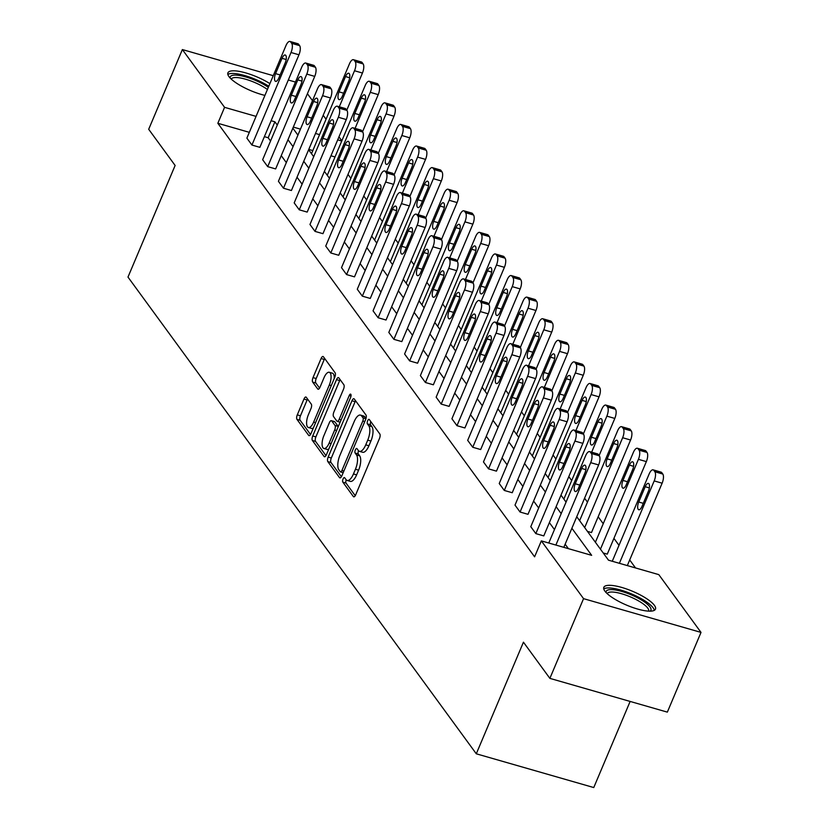 <?xml version="1.0" encoding="UTF-8"?>
<svg xmlns="http://www.w3.org/2000/svg" width="829" height="829" viewBox="0 0 829 829"><rect width="100%" height="100%" fill="white"/><g stroke="black" fill="none" stroke-linecap="round" stroke-linejoin="round"><path stroke-width="1.24" d="M343.061 478.996A2.466 0.974 -74 0 0 342.833 482.136L353.372 496.571A3.523 1.389 -74 0 0 353.724 496.83A3.523 1.389 -74 0 0 355.693 494.799L379.485 438.458A3.523 1.389 -74 0 0 379.817 433.971L369.278 419.536A2.466 0.974 -74 0 0 369.029 419.35A2.466 0.974 -74 0 0 367.651 420.78A2.466 0.974 -74 0 0 367.423 423.92L368.791 425.785A11.285 4.446 -74 0 1 367.734 440.147L365.744 444.841A11.285 4.446 -74 0 1 359.454 451.349A11.285 4.446 -74 0 1 358.346 450.51L356.978 448.644A2.466 0.974 -74 0 0 356.729 448.458A2.466 0.974 -74 0 0 355.361 449.888A2.466 0.974 -74 0 0 355.123 453.028L356.491 454.893A11.285 4.446 -74 0 1 355.434 469.255L353.455 473.95A11.285 4.446 -74 0 1 347.154 480.457A11.285 4.446 -74 0 1 346.045 479.618L344.677 477.753A2.466 0.974 -74 0 0 344.439 477.577A2.466 0.974 -74 0 0 343.061 478.996M346.253 479.877A2.466 0.974 -74 0 0 346.232 479.908A2.466 0.974 -74 0 0 346.004 483.048L355.237 495.69M370.832 421.671A2.466 0.974 -74 0 0 370.832 421.692A2.466 0.974 -74 0 0 370.594 424.831L371.962 426.697L368.791 425.785M358.542 450.758A2.466 0.974 -74 0 0 358.532 450.8A2.466 0.974 -74 0 0 358.304 453.94L359.662 455.805L356.491 454.893M264.928 95.397A28.031 7.534 -157.1 0 1 228.97 76.62A28.031 7.534 -157.1 0 1 227.913 72.828A28.031 7.534 -157.1 0 1 243.778 72.382A28.031 7.534 -157.1 0 1 269.902 83.625M654.413 605.346A28.031 7.534 -157.1 0 1 655.47 609.139A28.031 7.534 -157.1 0 1 632.175 607.305A28.031 7.534 -157.1 0 1 604.88 591.118A28.031 7.534 -157.1 0 1 603.823 587.326A28.031 7.534 -157.1 0 1 627.107 589.17A28.031 7.534 -157.1 0 1 654.413 605.346M306.274 397.288A3.523 1.389 -74 0 0 305.932 397.018A3.523 1.389 -74 0 0 303.963 399.06L297.29 414.863A3.523 1.389 -74 0 0 296.958 419.35L308.668 435.38A3.523 1.389 -74 0 0 309.01 435.639A3.523 1.389 -74 0 0 310.979 433.608L334.781 377.268A3.523 1.389 -74 0 0 335.113 372.781L323.403 356.75A3.523 1.389 -74 0 0 323.051 356.491A3.523 1.389 -74 0 0 321.082 358.522L313.02 377.609A3.523 1.389 -74 0 0 312.688 382.107L317.704 388.967A3.523 1.389 -74 0 0 318.046 389.226A3.523 1.389 -74 0 0 320.015 387.195L324.015 377.723A9.44 3.72 -74 0 1 329.279 372.283A9.44 3.72 -74 0 1 329.32 384.988L313.652 422.075A9.44 3.72 -74 0 1 308.398 427.515A9.44 3.72 -74 0 1 308.347 414.811L310.958 408.635A3.523 1.389 -74 0 0 311.289 404.137L306.274 397.288M576.756 516.747L608.486 560.176L658.806 574.632L701.013 632.403L667.345 712.132L549.876 678.371L523.441 642.185L476.292 753.799L127.987 277.083L175.126 165.468L148.692 129.283L182.37 49.564L273.249 75.677M549.876 678.371L583.554 598.652L541.337 540.881L591.657 555.337L571.886 528.27M249.322 132.329L217.84 123.283L534.601 556.819L541.337 540.881M217.84 123.283L224.576 107.335L182.37 49.564M328.149 457.1A3.523 1.389 -74 0 0 327.818 461.598L339.527 477.618A3.523 1.389 -74 0 0 339.88 477.877A3.523 1.389 -74 0 0 341.849 475.846L365.641 419.505A3.523 1.389 -74 0 0 365.972 415.018L354.263 398.987A3.523 1.389 -74 0 0 353.91 398.728A3.523 1.389 -74 0 0 351.952 400.759L328.149 457.1L331.32 458.012A3.523 1.389 -74 0 0 330.999 462.509L341.393 476.737M324.098 456.499L312.388 440.468A3.523 1.389 -74 0 1 312.72 435.981L336.512 379.641A3.523 1.389 -74 0 1 338.481 377.609A3.523 1.389 -74 0 1 338.833 377.869L343.838 384.729A3.523 1.389 -74 0 1 343.517 389.215L333.859 412.065A3.523 1.389 -74 0 0 333.527 416.552L336.854 421.101A3.523 1.389 -74 0 0 337.206 421.37A3.523 1.389 -74 0 0 339.175 419.339L349.216 395.547A2.466 0.974 -74 0 1 350.594 394.127A2.466 0.974 -74 0 1 350.605 397.443L326.408 454.727A3.523 1.389 -74 0 1 324.45 456.758A3.523 1.389 -74 0 1 324.098 456.499L324.875 456.727M288.305 80.009L295.445 82.061M701.013 632.403L583.554 598.652M476.292 753.799L593.761 787.55L630.133 701.438M587.46 531.399L591.491 532.56L630.579 440.012A7.192 2.829 106 0 0 631.252 430.873L630.247 429.484A7.192 2.829 106 0 0 629.532 428.956L621.595 426.676A7.192 2.829 -74 0 0 617.595 430.821L579.626 520.685M635.532 567.948L629.698 559.958M619.004 545.327L613.926 538.373M603.232 523.731L598.155 516.788M587.46 502.146L584.58 498.208M571.689 480.561L568.808 476.623M555.917 458.976L553.036 455.038M540.145 437.391L537.265 433.443M524.374 415.795L521.493 411.858M508.602 394.21L505.721 390.272M492.82 372.625L489.949 368.687M477.048 351.04L474.178 347.102M461.276 329.455L458.406 325.507M445.505 307.86L442.634 303.922M429.733 286.274L426.852 282.337M413.961 264.689L411.08 260.752M398.189 243.104L395.309 239.166M382.418 221.519L379.537 217.581M366.646 199.924L363.765 195.986M350.874 178.339L347.993 174.401M335.02 156.95L330.968 155.79M312.823 150.577L308.771 149.407M603.232 552.984L607.263 554.145L646.351 461.608A7.192 2.829 106 0 0 647.024 452.458L646.019 451.08A7.192 2.829 106 0 0 645.304 450.541L637.366 448.261A7.192 2.829 -74 0 0 633.366 452.406L595.398 542.27M307.414 93.698L312.492 100.651M323.186 115.283L326.066 119.221M338.957 136.868L341.838 140.806M341.755 141.013L337.704 139.842M319.559 134.63L315.507 133.469M300.45 129.137L293.311 127.086M277.28 125.065L274.896 121.801L271.114 120.713M256.057 116.381L224.576 107.335M561.192 513.638L556.114 506.685M545.409 492.043L540.342 485.1M529.638 470.457L524.56 463.515M513.866 448.872L508.788 441.919M498.094 427.287L493.017 420.334M482.323 405.702L477.245 398.749M466.551 384.107L461.473 377.164M450.779 362.522L445.701 355.579M435.007 340.937L429.93 333.983M419.236 319.352L414.158 312.398M403.464 297.766L398.386 290.813M387.692 276.171L382.615 269.228M371.92 254.586L366.843 247.643M356.149 233.001L351.071 226.048M340.377 211.416L335.299 204.462M324.605 189.831L319.528 182.877M308.834 168.235L303.756 161.292M293.062 146.65L287.984 139.707M292.844 128.174L297.922 135.127M308.626 149.759L313.704 156.712M324.398 171.344L329.476 178.297M340.17 192.939L345.247 199.882M355.942 214.524L361.019 221.467M371.713 236.11L376.791 243.063M387.485 257.695L392.563 264.648M403.257 279.28L408.334 286.233M419.028 300.875L424.106 307.818M434.8 322.46L439.878 329.403M450.572 344.045L455.649 350.999M466.344 365.63L471.421 372.584M482.115 387.216L487.193 394.169M497.887 408.811L502.965 415.754M513.659 430.396L518.736 437.339M529.43 451.981L534.508 458.934M545.202 473.566L550.28 480.519M560.984 495.151L566.062 502.105M270.544 141.013L268.161 137.738L264.378 136.65M268.161 137.738L274.896 121.801M568.393 548.653L565.15 544.218M554.456 529.576L549.378 522.633M538.684 507.99L533.607 501.037M522.902 486.405L517.835 479.452M507.13 464.82L502.053 457.867M491.359 443.225L486.281 436.282M475.587 421.64L470.509 414.697M459.815 400.055L454.738 393.101M444.043 378.47L438.966 371.516M428.272 356.884L423.194 349.931M412.5 335.289L407.422 328.346M396.728 313.704L391.651 306.761M380.957 292.119L375.879 285.166M365.185 270.534L360.107 263.581M349.413 248.949L344.336 241.995M333.641 227.353L328.564 220.41M317.87 205.768L312.792 198.825M302.098 184.183L297.02 177.23M286.326 162.598L281.249 155.645M289.974 41.45L297.912 43.73A7.192 2.829 106 0 1 298.616 44.258L299.632 45.647A7.192 2.829 106 0 1 298.958 54.787L259.871 147.334L251.933 145.044L246.876 138.132L285.964 45.595A7.192 2.829 -74 0 1 289.974 41.45A7.192 2.829 -74 0 1 290.678 41.978L291.694 43.367A7.192 2.829 -74 0 1 291.02 52.507L251.933 145.044M305.746 63.035L313.683 65.315A7.192 2.829 106 0 1 314.388 65.843L315.403 67.232A7.192 2.829 106 0 1 314.73 76.382L275.642 168.919L267.705 166.639L262.648 159.717L301.735 67.18A7.192 2.829 -74 0 1 305.746 63.035A7.192 2.829 -74 0 1 306.45 63.564L307.466 64.952A7.192 2.829 -74 0 1 306.792 74.092L267.705 166.639M321.517 84.62L329.455 86.9A7.192 2.829 106 0 1 330.16 87.439L331.175 88.817A7.192 2.829 106 0 1 330.502 97.967L291.414 190.504L283.477 188.224L278.42 181.302L317.507 88.765A7.192 2.829 -74 0 1 321.517 84.62A7.192 2.829 -74 0 1 322.222 85.159L323.237 86.537A7.192 2.829 -74 0 1 322.564 95.687L283.477 188.224M337.289 106.216L345.227 108.495A7.192 2.829 106 0 1 345.931 109.024L346.947 110.402A7.192 2.829 106 0 1 346.273 119.552L307.186 212.089L299.248 209.81L294.191 202.887L333.279 110.35A7.192 2.829 -74 0 1 337.289 106.216A7.192 2.829 -74 0 1 337.994 106.744L339.009 108.122A7.192 2.829 -74 0 1 338.336 117.272L299.248 209.81M353.061 127.801L360.998 130.08A7.192 2.829 106 0 1 361.703 130.609L362.719 131.998A7.192 2.829 106 0 1 362.045 141.137L322.958 233.674L315.02 231.395L309.963 224.483L349.05 131.935A7.192 2.829 -74 0 1 353.061 127.801A7.192 2.829 -74 0 1 353.765 128.329L354.781 129.718A7.192 2.829 -74 0 1 354.107 138.857L315.02 231.395M368.832 149.386L376.77 151.666A7.192 2.829 106 0 1 377.475 152.194L378.49 153.583A7.192 2.829 106 0 1 377.817 162.722L338.729 255.27L330.792 252.98L325.735 246.068L364.822 153.531A7.192 2.829 -74 0 1 368.832 149.386A7.192 2.829 -74 0 1 369.547 149.914L370.553 151.303A7.192 2.829 -74 0 1 369.879 160.443L330.792 252.98M384.604 170.971L392.542 173.251A7.192 2.829 106 0 1 393.257 173.779L394.262 175.168A7.192 2.829 106 0 1 393.588 184.318L354.501 276.855L346.563 274.575L341.507 267.653L380.594 175.116A7.192 2.829 -74 0 1 384.604 170.971A7.192 2.829 -74 0 1 385.319 171.499L386.324 172.888A7.192 2.829 -74 0 1 385.651 182.028L346.563 274.575M400.376 192.556L408.314 194.836A7.192 2.829 106 0 1 409.029 195.375L410.034 196.753A7.192 2.829 106 0 1 409.36 205.903L370.273 298.44L362.335 296.16L357.278 289.238L396.376 196.701A7.192 2.829 -74 0 1 400.376 192.556A7.192 2.829 -74 0 1 401.091 193.095L402.096 194.473A7.192 2.829 -74 0 1 401.423 203.623L362.335 296.16M416.148 214.151L424.085 216.431A7.192 2.829 106 0 1 424.8 216.96L425.805 218.338A7.192 2.829 106 0 1 425.132 227.488L386.045 320.025L378.107 317.745L373.05 310.823L412.148 218.286A7.192 2.829 -74 0 1 416.148 214.151A7.192 2.829 -74 0 1 416.863 214.68L417.868 216.058A7.192 2.829 -74 0 1 417.194 225.208L378.107 317.745M431.919 235.737L439.857 238.016A7.192 2.829 106 0 1 440.572 238.545L441.577 239.933A7.192 2.829 106 0 1 440.904 249.073L401.816 341.61L393.879 339.33L388.822 332.419L427.919 239.871A7.192 2.829 -74 0 1 431.919 235.737A7.192 2.829 -74 0 1 432.634 236.265L433.64 237.643A7.192 2.829 -74 0 1 432.976 246.793L393.879 339.33M447.691 257.322L455.629 259.601A7.192 2.829 106 0 1 456.344 260.13L457.349 261.518A7.192 2.829 106 0 1 456.686 270.658L417.588 363.206L409.65 360.916L404.593 354.004L443.691 261.467A7.192 2.829 -74 0 1 447.691 257.322A7.192 2.829 -74 0 1 448.406 257.85L449.411 259.239A7.192 2.829 -74 0 1 448.748 268.378L409.65 360.916M463.473 278.907L471.4 281.186A7.192 2.829 106 0 1 472.115 281.715L473.121 283.103A7.192 2.829 106 0 1 472.457 292.254L433.36 384.791L425.422 382.511L420.376 375.589L459.463 283.052A7.192 2.829 -74 0 1 463.473 278.907A7.192 2.829 -74 0 1 464.178 279.435L465.183 280.824A7.192 2.829 -74 0 1 464.52 289.963L425.422 382.511M479.245 300.492L487.172 302.772A7.192 2.829 106 0 1 487.887 303.31L488.892 304.689A7.192 2.829 106 0 1 488.229 313.839L449.131 406.376L441.194 404.096L436.147 397.174L475.235 304.637A7.192 2.829 -74 0 1 479.245 300.492A7.192 2.829 -74 0 1 479.95 301.031L480.965 302.409A7.192 2.829 -74 0 1 480.292 311.559L441.194 404.096M495.017 322.087L502.954 324.367A7.192 2.829 106 0 1 503.659 324.895L504.674 326.274A7.192 2.829 106 0 1 504.001 335.424L464.903 427.961L456.976 425.681L451.919 418.759L491.006 326.222A7.192 2.829 -74 0 1 495.017 322.087A7.192 2.829 -74 0 1 495.721 322.616L496.737 323.994A7.192 2.829 -74 0 1 496.063 333.144L456.976 425.681M510.788 343.672L518.726 345.952A7.192 2.829 106 0 1 519.431 346.481L520.446 347.869A7.192 2.829 106 0 1 519.773 357.009L480.675 449.546L472.748 447.266L467.691 440.354L506.778 347.807A7.192 2.829 -74 0 1 510.788 343.672A7.192 2.829 -74 0 1 511.493 344.201L512.509 345.579A7.192 2.829 -74 0 1 511.835 354.729L472.748 447.266M526.56 365.257L534.498 367.537A7.192 2.829 106 0 1 535.202 368.066L536.218 369.454A7.192 2.829 106 0 1 535.544 378.594L496.457 471.141L488.519 468.851L483.462 461.94L522.55 369.402A7.192 2.829 -74 0 1 526.56 365.257A7.192 2.829 -74 0 1 527.265 365.786L528.28 367.174A7.192 2.829 -74 0 1 527.607 376.314L488.519 468.851M542.332 386.842L550.269 389.122A7.192 2.829 106 0 1 550.974 389.651L551.99 391.039A7.192 2.829 106 0 1 551.316 400.179L512.229 492.727L504.291 490.447L499.234 483.525L538.322 390.987A7.192 2.829 -74 0 1 542.332 386.842A7.192 2.829 -74 0 1 543.036 387.371L544.052 388.76A7.192 2.829 -74 0 1 543.378 397.899L504.291 490.447M558.104 408.428L566.041 410.707A7.192 2.829 106 0 1 566.746 411.246L567.761 412.624A7.192 2.829 106 0 1 567.088 421.774L528 514.312L520.063 512.032L515.006 505.11L554.093 412.573A7.192 2.829 -74 0 1 558.104 408.428A7.192 2.829 -74 0 1 558.808 408.966L559.824 410.345A7.192 2.829 -74 0 1 559.15 419.495L520.063 512.032M573.875 430.023L581.813 432.303A7.192 2.829 106 0 1 582.518 432.831L583.533 434.209A7.192 2.829 106 0 1 582.86 443.36L543.772 535.897L535.835 533.617L530.778 526.695L569.865 434.158A7.192 2.829 -74 0 1 573.875 430.023A7.192 2.829 -74 0 1 574.58 430.552L575.595 431.93A7.192 2.829 -74 0 1 574.922 441.08L535.835 533.617M347.154 480.457L350.335 481.369A11.285 4.446 -74 0 0 356.625 474.862L353.455 473.95M359.662 455.805A11.285 4.446 -74 0 1 358.605 470.167L356.625 474.862M359.454 451.349L362.625 452.261A11.285 4.446 -74 0 0 368.926 445.753L365.744 444.841M371.962 426.697A11.285 4.446 -74 0 1 370.905 441.059L368.926 445.753M355.568 400.79A3.523 1.389 -74 0 0 355.123 401.671L331.32 458.012M340.294 471.742A2.466 0.974 -74 0 0 340.532 471.929A2.466 0.974 -74 0 0 341.911 470.499L362.801 421.049A2.466 0.974 -74 0 0 363.029 417.909L361.589 415.94A11.285 4.446 -74 0 0 360.48 415.101A11.285 4.446 -74 0 0 354.18 421.609L339.9 455.411A11.285 4.446 -74 0 0 338.854 469.774L340.294 471.742M360.48 415.101L363.651 416.013A11.285 4.446 -74 0 1 364.77 416.852L365.993 418.521M325.963 455.618L315.559 441.38L312.388 440.468M340.139 379.661A3.523 1.389 -74 0 0 339.693 380.552L315.89 436.893A3.523 1.389 -74 0 0 315.559 441.38M323.849 435.774A9.44 3.72 -74 0 0 323.89 448.479A9.44 3.72 -74 0 0 329.154 443.049L334.678 429.971A3.523 1.389 -74 0 0 335.009 425.484L331.683 420.935A3.523 1.389 -74 0 0 331.331 420.676A3.523 1.389 -74 0 0 329.362 422.707L323.849 435.774M323.89 448.479L327.072 449.391A9.44 3.72 -74 0 0 328.854 448.955M338.294 426.593A3.523 1.389 -74 0 0 338.18 426.396L335.009 425.484M334.077 421.629A3.523 1.389 -74 0 1 334.512 421.588A3.523 1.389 -74 0 1 334.854 421.847L338.18 426.396M308.398 427.515L311.569 428.427A9.44 3.72 -74 0 0 313.352 427.992M334.242 378.521A9.44 3.72 -74 0 0 332.45 373.195L329.279 372.283M324.709 358.542A3.523 1.389 -74 0 0 324.263 359.434L316.191 378.521A3.523 1.389 -74 0 0 315.859 383.019L319.569 388.076M307.59 399.081A3.523 1.389 -74 0 0 307.134 399.972L300.461 415.775A3.523 1.389 -74 0 0 300.129 420.262L310.533 434.5M627.325 565.585L662.122 483.193A7.192 2.829 106 0 0 662.796 474.043L661.791 472.665A7.192 2.829 106 0 0 661.076 472.136L653.138 469.846A7.192 2.829 -74 0 0 649.138 473.991L612.268 561.264M653.138 469.846A7.192 2.829 -74 0 1 653.853 470.385L654.858 471.763A7.192 2.829 -74 0 1 654.195 480.913L619.387 563.305M645.2 486.716L638.734 502.022A5.751 2.269 -74 0 0 638.755 509.762A5.751 2.269 -74 0 0 641.967 506.446L648.433 491.141A5.751 2.269 -74 0 0 648.402 483.4A5.751 2.269 -74 0 0 645.2 486.716L649.356 487.918M548.777 543.016L585.637 455.743A7.192 2.829 -74 0 1 589.647 451.608A7.192 2.829 -74 0 1 590.352 452.137L591.367 453.515A7.192 2.829 -74 0 1 590.694 462.665L555.886 545.057M563.824 547.337L598.631 464.945L590.694 462.665M581.699 468.468A5.751 2.269 106 0 1 584.911 465.162A5.751 2.269 106 0 1 584.932 472.903L578.466 488.208A5.751 2.269 106 0 1 575.264 491.514A5.751 2.269 106 0 1 575.233 483.773L581.699 468.468L585.865 469.67M589.647 451.608L597.585 453.888A7.192 2.829 106 0 1 598.289 454.416L599.305 455.805A7.192 2.829 106 0 1 598.631 464.945M637.366 448.261A7.192 2.829 -74 0 1 638.081 448.79L639.086 450.178A7.192 2.829 -74 0 1 638.413 459.328L600.455 549.192M629.418 465.131L622.962 480.437A5.751 2.269 -74 0 0 622.983 488.177A5.751 2.269 -74 0 0 626.196 484.861L632.662 469.556A5.751 2.269 -74 0 0 632.631 461.815A5.751 2.269 -74 0 0 629.418 465.131L633.584 466.323M621.595 426.676A7.192 2.829 -74 0 1 622.31 427.204L623.315 428.593A7.192 2.829 -74 0 1 622.641 437.733L584.683 527.596M613.647 443.546L607.18 458.851A5.751 2.269 -74 0 0 607.211 466.592A5.751 2.269 -74 0 0 610.424 463.276L616.89 447.971A5.751 2.269 -74 0 0 616.859 440.23A5.751 2.269 -74 0 0 613.647 443.546L617.812 444.738M565.927 446.883A5.751 2.269 106 0 1 569.129 443.567A5.751 2.269 106 0 1 569.16 451.308L562.694 466.623A5.751 2.269 106 0 1 559.492 469.929A5.751 2.269 106 0 1 559.461 462.188L565.927 446.883L570.093 448.085M550.155 425.298A5.751 2.269 106 0 1 553.357 421.982A5.751 2.269 106 0 1 553.389 429.723L546.922 445.028A5.751 2.269 106 0 1 543.72 448.344A5.751 2.269 106 0 1 543.689 440.603L550.155 425.298L554.321 426.489M606.134 592.6A24.259 6.518 -157.1 0 1 611.947 589.616A24.259 6.518 -157.1 0 1 639.698 598.984A24.259 6.518 -157.1 0 1 650.081 611.16M648.579 611.128A22.466 6.031 22.9 0 0 648.589 611.118A22.466 6.031 22.9 0 0 636.496 599.781A22.466 6.031 22.9 0 0 612.496 592.041A22.466 6.031 22.9 0 0 607.201 593.637A22.466 6.031 22.9 0 0 607.201 593.647M654.35 610.31A27.854 7.482 22.9 0 0 637.221 596.528A27.854 7.482 22.9 0 0 609.481 587.958A27.854 7.482 22.9 0 0 603.761 588.942M230.224 78.102A24.259 6.518 -157.1 0 1 236.037 75.118A24.259 6.518 -157.1 0 1 268.337 87.314M267.425 89.491A22.466 6.031 22.9 0 0 236.597 77.543A22.466 6.031 22.9 0 0 231.291 79.149L231.291 79.149M268.793 86.237A27.854 7.482 22.9 0 0 233.571 73.47A27.854 7.482 22.9 0 0 227.851 74.455M599.129 455.556L614.807 418.427A7.192 2.829 106 0 0 615.481 409.288L614.476 407.899A7.192 2.829 106 0 0 613.761 407.371L605.823 405.091A7.192 2.829 -74 0 0 601.813 409.225L563.855 499.099M605.823 405.091A7.192 2.829 -74 0 1 606.538 405.619L607.543 407.008A7.192 2.829 -74 0 1 606.869 416.148L591.657 452.178M597.875 421.951L591.409 437.266A5.751 2.269 -74 0 0 591.44 445.007A5.751 2.269 -74 0 0 594.652 441.691L601.118 426.386A5.751 2.269 -74 0 0 601.087 418.645A5.751 2.269 -74 0 0 597.875 421.951L602.041 423.153M534.384 403.713A5.751 2.269 106 0 1 537.586 400.397A5.751 2.269 106 0 1 537.617 408.137L531.151 423.443A5.751 2.269 106 0 1 527.949 426.759A5.751 2.269 106 0 1 527.918 419.018L534.384 403.713L538.549 404.904M583.357 433.971L599.035 396.842A7.192 2.829 106 0 0 599.709 387.703L598.693 386.314A7.192 2.829 106 0 0 597.989 385.786L590.051 383.506A7.192 2.829 -74 0 0 586.041 387.64L548.083 477.504M590.051 383.506A7.192 2.829 -74 0 1 590.766 384.034L591.771 385.412A7.192 2.829 -74 0 1 591.098 394.563L575.875 430.593M582.103 400.366L575.637 415.671A5.751 2.269 -74 0 0 575.668 423.412A5.751 2.269 -74 0 0 578.88 420.106L585.347 404.801A5.751 2.269 -74 0 0 585.315 397.06A5.751 2.269 -74 0 0 582.103 400.366L586.269 401.568M518.612 382.128A5.751 2.269 106 0 1 521.814 378.812A5.751 2.269 106 0 1 521.845 386.552L515.379 401.858A5.751 2.269 106 0 1 512.177 405.174A5.751 2.269 106 0 1 512.146 397.433L518.612 382.128L522.778 383.319M567.585 412.386L583.264 375.257A7.192 2.829 106 0 0 583.937 366.107L582.922 364.729A7.192 2.829 106 0 0 582.217 364.2L574.279 361.91A7.192 2.829 -74 0 0 570.269 366.055L532.311 455.919M574.279 361.91A7.192 2.829 -74 0 1 574.984 362.449L576 363.827A7.192 2.829 -74 0 1 575.326 372.977L560.103 409.008M566.331 378.78L559.865 394.086A5.751 2.269 -74 0 0 559.896 401.827A5.751 2.269 -74 0 0 563.098 398.511L569.564 383.205A5.751 2.269 -74 0 0 569.544 375.464A5.751 2.269 -74 0 0 566.331 378.78L570.497 379.983M502.84 360.532A5.751 2.269 106 0 1 506.042 357.226A5.751 2.269 106 0 1 506.073 364.967L499.607 380.273A5.751 2.269 106 0 1 496.405 383.578A5.751 2.269 106 0 1 496.374 375.838L502.84 360.532L507.006 361.734M551.813 390.801L567.492 353.672A7.192 2.829 106 0 0 568.166 344.522L567.15 343.144A7.192 2.829 106 0 0 566.445 342.605L558.508 340.325A7.192 2.829 -74 0 0 554.497 344.47L516.54 434.334M558.508 340.325A7.192 2.829 -74 0 1 559.212 340.854L560.228 342.242A7.192 2.829 -74 0 1 559.554 351.392L544.332 387.423M550.56 357.195L544.093 372.501A5.751 2.269 -74 0 0 544.125 380.242A5.751 2.269 -74 0 0 547.327 376.926L553.793 361.62A5.751 2.269 -74 0 0 553.772 353.879A5.751 2.269 -74 0 0 550.56 357.195L554.725 358.387M487.069 338.947A5.751 2.269 106 0 1 490.271 335.631A5.751 2.269 106 0 1 490.302 343.372L483.835 358.688A5.751 2.269 106 0 1 480.633 361.993A5.751 2.269 106 0 1 480.602 354.252L487.069 338.947L491.234 340.149M536.042 369.206L551.72 332.077A7.192 2.829 106 0 0 552.394 322.937L551.378 321.548A7.192 2.829 106 0 0 550.674 321.02L542.736 318.74A7.192 2.829 -74 0 0 538.726 322.885L500.768 412.749M542.736 318.74A7.192 2.829 -74 0 1 543.441 319.269L544.456 320.657A7.192 2.829 -74 0 1 543.783 329.797L528.56 365.838M534.788 335.61L528.322 350.916A5.751 2.269 -74 0 0 528.353 358.656A5.751 2.269 -74 0 0 531.555 355.34L538.021 340.035A5.751 2.269 -74 0 0 537.99 332.294A5.751 2.269 -74 0 0 534.788 335.61L538.954 336.802M471.297 317.362A5.751 2.269 106 0 1 474.499 314.046A5.751 2.269 106 0 1 474.53 321.787L468.064 337.092A5.751 2.269 106 0 1 464.862 340.408A5.751 2.269 106 0 1 464.831 332.667L471.297 317.362L475.463 318.554M520.26 347.62L535.948 310.492A7.192 2.829 106 0 0 536.622 301.352L535.607 299.963A7.192 2.829 106 0 0 534.902 299.435L526.964 297.155A7.192 2.829 -74 0 0 522.954 301.29L484.996 391.164M526.964 297.155A7.192 2.829 -74 0 1 527.669 297.684L528.684 299.072A7.192 2.829 -74 0 1 528.011 308.212L512.788 344.242M519.016 314.015L512.55 329.331A5.751 2.269 -74 0 0 512.581 337.071A5.751 2.269 -74 0 0 515.783 333.755L522.249 318.45A5.751 2.269 -74 0 0 522.218 310.709A5.751 2.269 -74 0 0 519.016 314.015L523.182 315.217M455.525 295.777A5.751 2.269 106 0 1 458.727 292.461A5.751 2.269 106 0 1 458.758 300.202L452.292 315.507A5.751 2.269 106 0 1 449.09 318.823A5.751 2.269 106 0 1 449.059 311.082L455.525 295.777L459.68 296.969M504.488 326.035L520.177 288.906A7.192 2.829 106 0 0 520.85 279.767L519.835 278.378A7.192 2.829 106 0 0 519.13 277.85L511.192 275.57A7.192 2.829 -74 0 0 507.182 279.705L469.224 369.568M511.192 275.57A7.192 2.829 -74 0 1 511.897 276.098L512.913 277.477A7.192 2.829 -74 0 1 512.239 286.627L497.017 322.657M503.244 292.43L496.778 307.735A5.751 2.269 -74 0 0 496.809 315.476A5.751 2.269 -74 0 0 500.011 312.17L506.478 296.865A5.751 2.269 -74 0 0 506.446 289.124A5.751 2.269 -74 0 0 503.244 292.43L507.41 293.632M439.753 274.192A5.751 2.269 106 0 1 442.955 270.876A5.751 2.269 106 0 1 442.987 278.617L436.52 293.922A5.751 2.269 106 0 1 433.318 297.238A5.751 2.269 106 0 1 433.287 289.497L439.753 274.192L443.909 275.383M488.716 304.45L504.405 267.321A7.192 2.829 106 0 0 505.079 258.171L504.063 256.793A7.192 2.829 106 0 0 503.358 256.265L495.421 253.985A7.192 2.829 -74 0 0 491.41 258.12L453.453 347.983M495.421 253.985A7.192 2.829 -74 0 1 496.125 254.513L497.141 255.892A7.192 2.829 -74 0 1 496.467 265.042L481.245 301.072M487.473 270.845L481.007 286.15A5.751 2.269 -74 0 0 481.038 293.891A5.751 2.269 -74 0 0 484.24 290.575L490.706 275.269A5.751 2.269 -74 0 0 490.675 267.529A5.751 2.269 -74 0 0 487.473 270.845L491.638 272.047M423.982 252.596A5.751 2.269 106 0 1 427.184 249.291A5.751 2.269 106 0 1 427.215 257.031L420.749 272.337A5.751 2.269 106 0 1 417.536 275.642A5.751 2.269 106 0 1 417.515 267.902L423.982 252.596L428.137 253.798M472.944 282.865L488.633 245.736A7.192 2.829 106 0 0 489.307 236.586L488.291 235.208A7.192 2.829 106 0 0 487.587 234.669L479.649 232.389A7.192 2.829 -74 0 0 475.639 236.534L437.681 326.398M479.649 232.389A7.192 2.829 -74 0 1 480.354 232.928L481.369 234.306A7.192 2.829 -74 0 1 480.696 243.457L465.473 279.487M471.701 249.26L465.235 264.565A5.751 2.269 -74 0 0 465.266 272.306A5.751 2.269 -74 0 0 468.468 268.99L474.934 253.684A5.751 2.269 -74 0 0 474.903 245.944A5.751 2.269 -74 0 0 471.701 249.26L475.867 250.451M408.2 231.011A5.751 2.269 106 0 1 411.412 227.695A5.751 2.269 106 0 1 411.443 235.436L404.977 250.752A5.751 2.269 106 0 1 401.764 254.057A5.751 2.269 106 0 1 401.744 246.317L408.2 231.011L412.365 232.213M457.173 261.27L472.862 224.141A7.192 2.829 106 0 0 473.535 215.001L472.52 213.613A7.192 2.829 106 0 0 471.815 213.084L463.877 210.804A7.192 2.829 -74 0 0 459.867 214.949L421.909 304.813M463.877 210.804A7.192 2.829 -74 0 1 464.582 211.333L465.597 212.721A7.192 2.829 -74 0 1 464.924 221.861L449.701 257.902M455.929 227.674L449.463 242.98A5.751 2.269 -74 0 0 449.494 250.721A5.751 2.269 -74 0 0 452.696 247.405L459.162 232.099A5.751 2.269 -74 0 0 459.131 224.358A5.751 2.269 -74 0 0 455.929 227.674L460.095 228.866M392.428 209.426A5.751 2.269 106 0 1 395.64 206.11A5.751 2.269 106 0 1 395.671 213.851L389.205 229.156A5.751 2.269 106 0 1 385.993 232.472A5.751 2.269 106 0 1 385.962 224.732L392.428 209.426L396.594 210.618M441.401 239.685L457.09 202.556A7.192 2.829 106 0 0 457.753 193.416L456.748 192.027A7.192 2.829 106 0 0 456.033 191.499L448.106 189.219A7.192 2.829 -74 0 0 444.095 193.354L406.137 283.228M448.106 189.219A7.192 2.829 -74 0 1 448.81 189.748L449.826 191.136A7.192 2.829 -74 0 1 449.152 200.276L433.93 236.306M440.158 206.079L433.691 221.395A5.751 2.269 -74 0 0 433.722 229.136A5.751 2.269 -74 0 0 436.924 225.82L443.391 210.514A5.751 2.269 -74 0 0 443.36 202.773A5.751 2.269 -74 0 0 440.158 206.079L444.323 207.281M376.656 187.841A5.751 2.269 106 0 1 379.869 184.525A5.751 2.269 106 0 1 379.9 192.266L373.433 207.571A5.751 2.269 106 0 1 370.221 210.887A5.751 2.269 106 0 1 370.19 203.146L376.656 187.841L380.822 189.033M425.629 218.1L441.318 180.971A7.192 2.829 106 0 0 441.981 171.831L440.976 170.442A7.192 2.829 106 0 0 440.261 169.914L432.334 167.634A7.192 2.829 -74 0 0 428.324 171.769L390.366 261.632M432.334 167.634A7.192 2.829 -74 0 1 433.039 168.163L434.044 169.541A7.192 2.829 -74 0 1 433.38 178.691L418.158 214.721M424.386 184.494L417.92 199.799A5.751 2.269 -74 0 0 417.951 207.54A5.751 2.269 -74 0 0 421.153 204.235L427.619 188.929A5.751 2.269 -74 0 0 427.588 181.188A5.751 2.269 -74 0 0 424.386 184.494L428.541 185.696M360.884 166.256A5.751 2.269 106 0 1 364.097 162.94A5.751 2.269 106 0 1 364.128 170.681L357.662 185.986A5.751 2.269 106 0 1 354.449 189.302A5.751 2.269 106 0 1 354.418 181.561L360.884 166.256L365.05 167.448M409.858 196.514L425.546 159.386A7.192 2.829 106 0 0 426.21 150.236L425.204 148.857A7.192 2.829 106 0 0 424.489 148.329L416.552 146.049A7.192 2.829 -74 0 0 412.552 150.184L374.594 240.047M416.552 146.049A7.192 2.829 -74 0 1 417.267 146.578L418.272 147.956A7.192 2.829 -74 0 1 417.609 157.106L402.386 193.136M408.614 162.909L402.148 178.214A5.751 2.269 -74 0 0 402.179 185.955A5.751 2.269 -74 0 0 405.381 182.649L411.847 167.334A5.751 2.269 -74 0 0 411.816 159.593A5.751 2.269 -74 0 0 408.614 162.909L412.769 164.111M345.113 144.66A5.751 2.269 106 0 1 348.325 141.355A5.751 2.269 106 0 1 348.346 149.096L341.88 164.401A5.751 2.269 106 0 1 338.678 167.707A5.751 2.269 106 0 1 338.647 159.966L345.113 144.66L349.278 145.863M394.086 174.929L409.764 137.801A7.192 2.829 106 0 0 410.438 128.65L409.433 127.272A7.192 2.829 106 0 0 408.718 126.733L400.78 124.454A7.192 2.829 -74 0 0 396.78 128.599L358.812 218.462M400.78 124.454A7.192 2.829 -74 0 1 401.495 124.992L402.5 126.371A7.192 2.829 -74 0 1 401.837 135.521L386.615 171.551M392.842 141.324L386.376 156.629A5.751 2.269 -74 0 0 386.397 164.37A5.751 2.269 -74 0 0 389.609 161.054L396.075 145.749A5.751 2.269 -74 0 0 396.044 138.008A5.751 2.269 -74 0 0 392.842 141.324L396.998 142.515M329.341 123.075A5.751 2.269 106 0 1 332.553 119.77A5.751 2.269 106 0 1 332.574 127.5L326.108 142.816A5.751 2.269 106 0 1 322.906 146.122A5.751 2.269 106 0 1 322.875 138.381L329.341 123.075L333.507 124.277M378.314 153.334L393.993 116.205A7.192 2.829 106 0 0 394.666 107.065L393.661 105.677A7.192 2.829 106 0 0 392.946 105.148L385.008 102.869A7.192 2.829 -74 0 0 381.008 107.014L343.04 196.877M385.008 102.869A7.192 2.829 -74 0 1 385.723 103.397L386.728 104.786A7.192 2.829 -74 0 1 386.055 113.925L370.843 149.966M377.06 119.739L370.604 135.044A5.751 2.269 -74 0 0 370.625 142.785A5.751 2.269 -74 0 0 373.838 139.469L380.304 124.163A5.751 2.269 -74 0 0 380.273 116.423A5.751 2.269 -74 0 0 377.06 119.739L381.226 120.93M313.569 101.49A5.751 2.269 106 0 1 316.771 98.174A5.751 2.269 106 0 1 316.802 105.915L310.336 121.221A5.751 2.269 106 0 1 307.134 124.537A5.751 2.269 106 0 1 307.103 116.796L313.569 101.49L317.735 102.682M362.542 131.749L378.221 94.62A7.192 2.829 106 0 0 378.894 85.48L377.889 84.092A7.192 2.829 106 0 0 377.174 83.563L369.237 81.283A7.192 2.829 -74 0 0 365.237 85.428L327.268 175.292M369.237 81.283A7.192 2.829 -74 0 1 369.952 81.812L370.957 83.201A7.192 2.829 -74 0 1 370.283 92.34L355.071 128.371M361.289 98.154L354.822 113.459A5.751 2.269 -74 0 0 354.853 121.2A5.751 2.269 -74 0 0 358.066 117.884L364.532 102.578A5.751 2.269 -74 0 0 364.501 94.838A5.751 2.269 -74 0 0 361.289 98.154L365.454 99.345M297.798 79.905A5.751 2.269 106 0 1 301 76.589A5.751 2.269 106 0 1 301.031 84.33L294.564 99.635A5.751 2.269 106 0 1 291.362 102.951A5.751 2.269 106 0 1 291.331 95.211L297.798 79.905L301.963 81.097M346.771 110.164L362.449 73.035A7.192 2.829 106 0 0 363.123 63.895L362.118 62.507A7.192 2.829 106 0 0 361.403 61.978L353.465 59.698A7.192 2.829 -74 0 0 349.455 63.833L311.497 153.697M353.465 59.698A7.192 2.829 -74 0 1 354.18 60.227L355.185 61.605A7.192 2.829 -74 0 1 354.511 70.755L339.299 106.786M345.517 76.558L339.051 91.864A5.751 2.269 -74 0 0 339.082 99.604A5.751 2.269 -74 0 0 342.294 96.299L348.76 80.993A5.751 2.269 -74 0 0 348.729 73.253A5.751 2.269 -74 0 0 345.517 76.558L349.683 77.76M282.026 58.32A5.751 2.269 106 0 1 285.228 55.004A5.751 2.269 106 0 1 285.259 62.745L278.793 78.05A5.751 2.269 106 0 1 275.591 81.366A5.751 2.269 106 0 1 275.56 73.626L282.026 58.32L286.192 59.512M346.004 483.048L342.833 482.136M370.594 424.831L367.423 423.92M358.304 453.94L355.123 453.028M358.605 470.167L355.434 469.255M370.905 441.059L367.734 440.147M354.159 496.789L353.372 496.571M355.123 401.671L351.952 400.759M340.315 477.846L339.527 477.618M330.999 462.509L327.818 461.598M343.869 471.069L341.911 470.499M364.76 421.609L362.801 421.049M365.921 418.738L363.029 417.909M364.77 416.852L361.589 415.94M315.89 436.893L312.72 435.981M339.693 380.552L336.512 379.641M341.123 419.899L339.175 419.339M351.009 396.055L349.216 395.547M331.113 443.608L329.154 443.049M336.626 430.541L334.678 429.971M334.854 421.847L331.683 420.935M315.611 422.645L313.652 422.075M331.279 385.547L329.32 384.988M318.481 389.184L317.704 388.967M315.859 383.019L312.688 382.107M316.191 378.521L313.02 377.609M324.263 359.434L321.082 358.522M309.445 435.598L308.668 435.38M300.129 420.262L296.958 419.35M300.461 415.775L297.29 414.863M307.134 399.972L303.963 399.06M654.195 480.913L662.122 483.193M654.858 471.763L662.796 474.043M653.853 470.385L661.791 472.665M643.283 503.327L638.734 502.022M598.289 454.416L590.352 452.137M599.305 455.805L591.367 453.515M575.233 483.773L579.792 485.089M638.413 459.328L646.351 461.608M639.086 450.178L647.024 452.458M638.081 448.79L646.019 451.08M627.512 481.742L622.962 480.437M622.641 437.733L630.579 440.012M623.315 428.593L631.252 430.873M622.31 427.204L630.247 429.484M611.74 460.157L607.18 458.851M582.86 443.36L574.922 441.08M582.518 432.831L574.58 430.552M583.533 434.209L575.595 431.93M559.461 462.188L564.021 463.494M567.088 421.774L559.15 419.495M566.746 411.246L558.808 408.966M567.761 412.624L559.824 410.345M543.689 440.603L548.238 441.909M606.869 416.148L614.807 418.427M607.543 407.008L615.481 409.288M606.538 405.619L614.476 407.899M595.968 438.572L591.409 437.266M551.316 400.179L543.378 397.899M550.974 389.651L543.036 387.371M551.99 391.039L544.052 388.76M527.918 419.018L532.467 420.324M591.098 394.563L599.035 396.842M591.771 385.412L599.709 387.703M590.766 384.034L598.693 386.314M580.196 416.987L575.637 415.671M535.544 378.594L527.607 376.314M535.202 368.066L527.265 365.786M536.218 369.454L528.28 367.174M512.146 397.433L516.695 398.739M575.326 372.977L583.264 375.257M576 363.827L583.937 366.107M574.984 362.449L582.922 364.729M564.425 395.392L559.865 394.086M519.773 357.009L511.835 354.729M519.431 346.481L511.493 344.201M520.446 347.869L512.509 345.579M496.374 375.838L500.923 377.154M559.554 351.392L567.492 353.672M560.228 342.242L568.166 344.522M559.212 340.854L567.15 343.144M548.653 373.806L544.093 372.501M504.001 335.424L496.063 333.144M503.659 324.895L495.721 322.616M504.674 326.274L496.737 323.994M480.602 354.252L485.152 355.558M543.783 329.797L551.72 332.077M544.456 320.657L552.394 322.937M543.441 319.269L551.378 321.548M532.881 352.221L528.322 350.916M488.229 313.839L480.292 311.559M487.887 303.31L479.95 301.031M488.892 304.689L480.965 302.409M464.831 332.667L469.38 333.973M528.011 308.212L535.948 310.492M528.684 299.072L536.622 301.352M527.669 297.684L535.607 299.963M517.099 330.636L512.55 329.331M472.457 292.254L464.52 289.963M472.115 281.715L464.178 279.435M473.121 283.103L465.183 280.824M449.059 311.082L453.608 312.388M512.239 286.627L520.177 288.906M512.913 277.477L520.85 279.767M511.897 276.098L519.835 278.378M501.327 309.051L496.778 307.735M456.686 270.658L448.748 268.378M456.344 260.13L448.406 257.85M457.349 261.518L449.411 259.239M433.287 289.497L437.836 290.803M496.467 265.042L504.405 267.321M497.141 255.892L505.079 258.171M496.125 254.513L504.063 256.793M485.556 287.456L481.007 286.15M440.904 249.073L432.976 246.793M440.572 238.545L432.634 236.265M441.577 239.933L433.64 237.643M417.515 267.902L422.065 269.218M480.696 243.457L488.633 245.736M481.369 234.306L489.307 236.586M480.354 232.928L488.291 235.208M469.784 265.871L465.235 264.565M425.132 227.488L417.194 225.208M424.8 216.96L416.863 214.68M425.805 218.338L417.868 216.058M401.744 246.317L406.293 247.622M464.924 221.861L472.862 224.141M465.597 212.721L473.535 215.001M464.582 211.333L472.52 213.613M454.012 244.286L449.463 242.98M409.36 205.903L401.423 203.623M409.029 195.375L401.091 193.095M410.034 196.753L402.096 194.473M385.962 224.732L390.521 226.037M449.152 200.276L457.09 202.556M449.826 191.136L457.753 193.416M448.81 189.748L456.748 192.027M438.24 222.7L433.691 221.395M393.588 184.318L385.651 182.028M393.257 173.779L385.319 171.499M394.262 175.168L386.324 172.888M370.19 203.146L374.749 204.452M433.38 178.691L441.318 180.971M434.044 169.541L441.981 171.831M433.039 168.163L440.976 170.442M422.469 201.115L417.92 199.799M377.817 162.722L369.879 160.443M377.475 152.194L369.547 149.914M378.49 153.583L370.553 151.303M354.418 181.561L358.978 182.867M417.609 157.106L425.546 159.386M418.272 147.956L426.21 150.236M417.267 146.578L425.204 148.857M406.697 179.52L402.148 178.214M362.045 141.137L354.107 138.857M361.703 130.609L353.765 128.329M362.719 131.998L354.781 129.718M338.647 159.966L343.206 161.282M401.837 135.521L409.764 137.801M402.5 126.371L410.438 128.65M401.495 124.992L409.433 127.272M390.925 157.935L386.376 156.629M346.273 119.552L338.336 117.272M345.931 109.024L337.994 106.744M346.947 110.402L339.009 108.122M322.875 138.381L327.434 139.697M386.055 113.925L393.993 116.205M386.728 104.786L394.666 107.065M385.723 103.397L393.661 105.677M375.154 136.35L370.604 135.044M330.502 97.967L322.564 95.687M330.16 87.439L322.222 85.159M331.175 88.817L323.237 86.537M307.103 116.796L311.663 118.101M370.283 92.34L378.221 94.62M370.957 83.201L378.894 85.48M369.952 81.812L377.889 84.092M359.382 114.765L354.822 113.459M314.73 76.382L306.792 74.092M314.388 65.843L306.45 63.564M315.403 67.232L307.466 64.952M291.331 95.211L295.88 96.516M354.511 70.755L362.449 73.035M355.185 61.605L363.123 63.895M354.18 60.227L362.118 62.507M343.61 93.18L339.051 91.864M298.958 54.787L291.02 52.507M298.616 44.258L290.678 41.978M299.632 45.647L291.694 43.367M275.56 73.626L280.109 74.931M343.175 472.685L340.532 471.929M340.149 422.21L337.206 421.37M334.512 421.588L331.331 420.676"/></g></svg>
